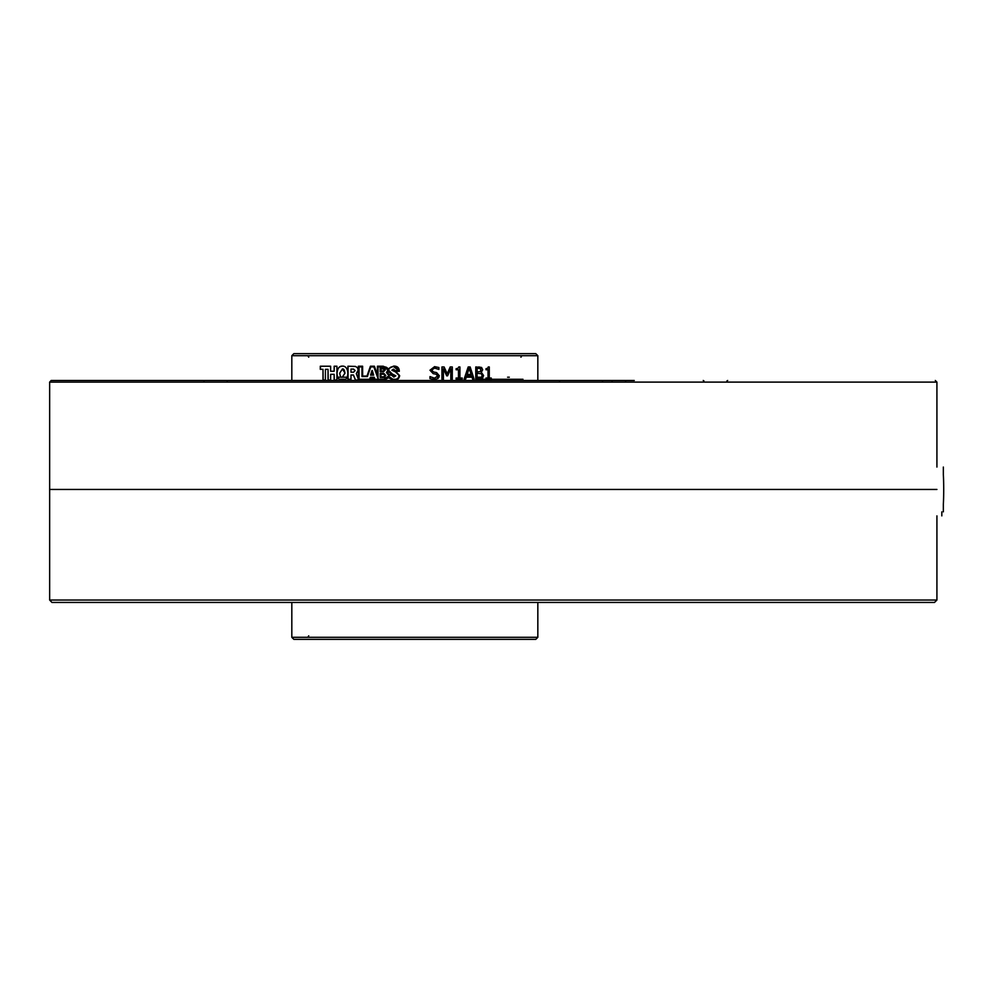 <?xml version="1.0" encoding="UTF-8"?>
<svg xmlns="http://www.w3.org/2000/svg" width="993" height="993" viewBox="0 0 993 993"><rect width="100%" height="100%" fill="white"/><g stroke="black" fill="none" stroke-linecap="round" stroke-linejoin="round"><path stroke-width="1.49" d="M936.92 600.033L49.65 600.033L51.946 602.453L934.5 602.453L936.92 600.033L936.92 515.888M633.062 380.493L51.177 380.493L49.65 382.106L49.65 489.45L936.92 489.45L49.65 489.45L49.65 600.033M537.834 637.307L535.786 639.355L293.866 639.355L291.818 637.307L537.834 637.307L537.834 602.453M291.818 637.307L291.818 602.453M507.597 377.216L509.31 377.216M49.65 382.106L936.92 382.106L936.92 467.058M539.931 380.493L612.023 380.493L612.023 382.106M270.096 380.493L235.738 380.493M634.266 380.493L593.913 380.493M943.35 511.854L943.35 504.245A20.183 1.105 -90 0 0 943.35 474.654L943.35 467.058M941.823 511.854L941.823 515.888M537.834 355.693L291.818 355.693L293.866 353.645L535.786 353.645L537.834 355.693L537.834 380.493M520.928 357.195L521.784 355.693M481.444 377.216L477.124 377.216M473.487 377.216L464.774 377.216M438.98 377.216L437.243 377.216M385.011 377.216L380.269 377.216M347.14 377.216L337.781 377.216M522.976 379.264L475.771 379.264L475.771 366.963L481.605 367.484L482.672 369.744L481.307 372.313L483.579 375.503L482.524 378.271L475.771 379.264M459.846 378.023L462.229 378.023L462.229 379.264L456.122 379.264L456.122 378.023L458.468 378.023L458.468 369.768L456.122 369.768L456.122 368.676L457.972 368.341L458.741 366.963L459.92 366.963L459.92 378.023L459.846 366.963M443.449 379.264L441.935 379.264L441.935 366.963L444.119 366.963A677.71 153.741 64.1 0 1 447.222 373.79A715.692 179.448 -64.6 0 0 450.214 366.963L452.287 366.963L452.287 379.264L450.81 379.264L450.81 368.664A688.372 174.334 115.9 0 1 447.595 375.838L446.664 375.838A696.676 155.38 -115.5 0 0 443.449 368.664L443.399 379.264L443.449 368.664M396.381 379.264L391.13 379.264M385.11 379.264L359.143 379.264M350.988 379.264L348.046 379.264M345.651 379.264L339.184 379.264M291.818 380.493L291.818 355.693M355.544 380.009L353.434 374.994L350.988 374.994L350.988 380.009L347.935 380.009L347.935 366.231L355.469 366.429L357.455 367.683L358.212 370.104L356.301 373.604L358.399 379.351L358.498 366.231L362.606 366.231L358.399 366.231L358.399 379.351M374.696 379.971L373.877 377.936L374.622 379.971L384.477 379.971L388.437 377.787L393.898 380.356C397.188 380.331 399.099 378.755 399.658 375.652L395.549 371.283L399.31 371.308C399.273 367.77 397.386 366.02 393.638 366.094L388.462 368.713L383.261 366.231L377.427 366.231L377.427 374.808A1018.657 302.182 -111.3 0 1 374.411 366.231L370.414 366.231L366.976 376.049L362.656 376.074L362.606 366.231M373.877 377.936L370.749 377.936L369.979 379.971L355.444 380.009L353.334 374.994M336.925 373.281C337.037 377.725 338.824 380.133 342.312 380.493C349.685 381.113 349.66 365.486 342.287 366.132C338.836 366.491 337.049 368.875 336.925 373.281L337.061 373.281C337.161 377.725 338.961 380.133 342.436 380.493M330.632 380.009L328.038 380.009L328.038 369.309L325.431 369.309L325.431 380.009L322.998 380.009L322.998 369.309L320.292 369.309L320.292 366.231L330.632 366.231L330.632 371.245L334.157 371.245L334.157 366.231L336.912 366.231L336.912 380.009L334.157 380.009L334.157 374.336L330.632 374.336L330.632 380.009M439.34 375.788L438.087 378.445L434.487 379.574L429.969 378.618L429.969 376.62L434.5 378.184L437.665 376.024L436.051 374.187L433.184 373.641L429.969 370.228L434.599 366.653L438.881 367.522L438.881 369.458L434.586 368.055L431.67 370.066L433.457 371.965L436.597 372.598L439.34 375.788L438.05 378.445L434.45 379.574M452.287 379.264L450.81 379.264M462.229 379.264L456.122 379.264M474.145 379.264L472.68 379.264L471.613 375.838L466.71 375.838L465.605 379.264L464.091 379.264L468.187 366.963L470.148 366.963L474.145 379.264M489.276 378.023L491.237 378.023L491.237 379.264L486.011 379.264L486.011 378.023L488.022 378.023L488.022 369.768L486.011 369.768L486.011 368.676L487.6 368.341L488.271 366.963L489.276 366.963L489.276 378.023L489.152 366.963M399.31 371.308L395.549 371.283M393.675 366.094L388.462 368.713M377.489 366.231L377.427 374.808M370.488 366.231L366.976 376.049M367.05 376.049L362.656 376.074M393.936 380.356L388.437 377.787M348.046 366.231L348.046 380.009M353.582 372.201L355.134 370.575L353.558 369.086L350.988 369.086L350.988 372.201L353.582 372.201L355.035 370.575L353.458 369.086M393.278 376.335L395.04 375.875L392.061 374.597L393.278 376.335L395.04 375.875L392.061 374.597M391.974 374.572L388.4 371.357L387.605 372.462L388.908 374.572L391.974 374.572L388.362 371.357M388.499 376.161L383.794 379.363C386.525 379.463 388.089 378.395 388.449 376.161L393.65 379.736C396.828 379.847 398.615 378.407 399.049 375.428L395.475 371.841L391.925 370.215L393.464 369.148M359.143 379.351L369.619 379.351L370.488 377.253M362.048 376.533L362.048 366.913L359.143 366.913M378.097 378.507L373.939 366.913L370.774 366.913L367.41 376.533L361.961 376.533L361.961 366.913L359.044 366.913L359.044 379.351L369.545 379.351L370.414 377.253L374.2 377.253L375.069 379.363L383.794 379.363M383.683 366.913L378.097 366.913M393.886 377.079L391.565 375.143L388.486 375.143L386.463 372.524L388.052 370.017L383.857 366.901L378.035 366.913L378.035 378.507L373.864 366.913M391.925 370.215L393.427 369.148L395.413 370.65L398.627 370.65L393.687 366.653C390.572 366.653 388.908 367.906 388.71 370.414L392.285 374.001L395.81 375.801L393.849 377.079L391.527 375.143M394.742 371.109L393.712 369.979L392.583 370.24L394.742 371.109L393.625 369.979M393.687 379.736L393.65 379.736C397.883 379.065 399.67 377.625 399.025 375.428L395.45 371.841L391.887 370.215M398.627 370.65L397.411 367.869L393.687 366.653M386.463 372.524L388.015 370.017C387.915 367.807 386.451 366.765 383.633 366.913M388.486 375.143L386.414 372.524M383.67 376.844L385.135 375.528L383.732 376.844L380.915 376.844L380.915 374.187L383.67 374.187L385.135 375.528L383.732 374.187L380.964 374.187M383.248 370.972L380.927 370.972L380.927 368.912L383.248 368.912L384.465 369.955L383.248 370.972L384.465 369.955M372.822 374.361L372.164 372.152L371.494 374.361L372.884 374.361L372.164 372.152M383.732 376.844L380.964 376.844M384.514 369.955L383.298 368.912L380.989 368.912M383.298 370.972L380.989 370.972M380.269 373.418L380.269 377.551M380.269 368.118L380.269 371.705M372.015 370.6A1276.737 430.031 109.2 0 0 370.625 375.155M383.881 373.418L380.207 373.418L380.207 377.551L383.881 377.551L385.843 375.503L383.881 373.418M383.521 368.118L380.207 368.118L380.207 371.705L383.521 371.705L385.272 369.93L383.521 368.118M373.666 375.155L370.55 375.155A1275.012 429.373 109.3 0 1 371.941 370.6L372.313 370.6A1355.557 439.589 -108.6 0 0 373.666 375.155M328.186 380.009L328.038 369.309M334.293 380.009L334.157 374.336M334.293 366.231L334.157 371.245M320.454 366.231L320.454 369.309M323.147 380.009L322.998 369.309M342.411 366.132C339.246 366.007 337.459 368.391 337.061 373.281M342.3 377.191L345.03 373.107L342.411 369.011L339.718 373.107C340.102 376.285 340.959 377.65 342.3 377.191L344.919 373.107C344.521 369.917 343.64 368.552 342.3 369.011M430.056 376.62L434.5 378.184M434.562 366.653L438.844 367.522L438.844 369.458M434.586 368.055L431.645 370.066L433.432 371.965L436.572 372.598L439.303 375.788M450.81 368.664L450.748 368.664A689.105 174.569 115.9 0 1 447.533 375.838M444.07 366.963A678.418 153.952 64.1 0 1 447.173 373.79L447.222 373.79M452.225 366.963L452.225 379.264M462.142 378.023L462.142 379.264M466.71 375.838L465.518 379.264M470.061 366.963L474.046 379.264M469.081 368.254A1070.988 436.994 111.8 0 1 467.07 374.435L471.154 374.435A1075.853 455.489 -111.9 0 0 469.168 368.254L469.081 368.254M469.168 368.254A1069.622 436.349 111.8 0 1 467.169 374.435M482.524 378.271L479.383 379.264M478.75 366.963L481.493 367.484L482.561 369.744L481.195 372.238L483.454 375.503L482.412 378.271M477.012 373.356L477.124 377.861L477.012 373.356M478.676 368.366L477.124 368.366L477.124 371.953L477.124 368.366M477.124 371.953L480.637 371.543L480.711 368.701L478.775 368.366M477.124 377.861L481.406 377.352L482.151 375.577L481.282 373.678L477.124 373.356M491.113 378.023L491.113 379.264M308.724 635.805L307.867 637.307M625.565 380.94L626.298 380.493L625.565 380.94M602.614 380.94L601.882 380.493L602.614 380.94M726.913 380.94L727.658 380.493L726.913 380.94M703.963 380.94L703.23 380.493L703.963 380.94M227.037 380.94L227.782 380.493L227.037 380.94M204.086 380.94L203.354 380.493L204.086 380.94M935.307 380.493L936.92 382.106M559.556 382.106L559.556 380.493M308.724 357.195L307.867 355.693"/></g></svg>
